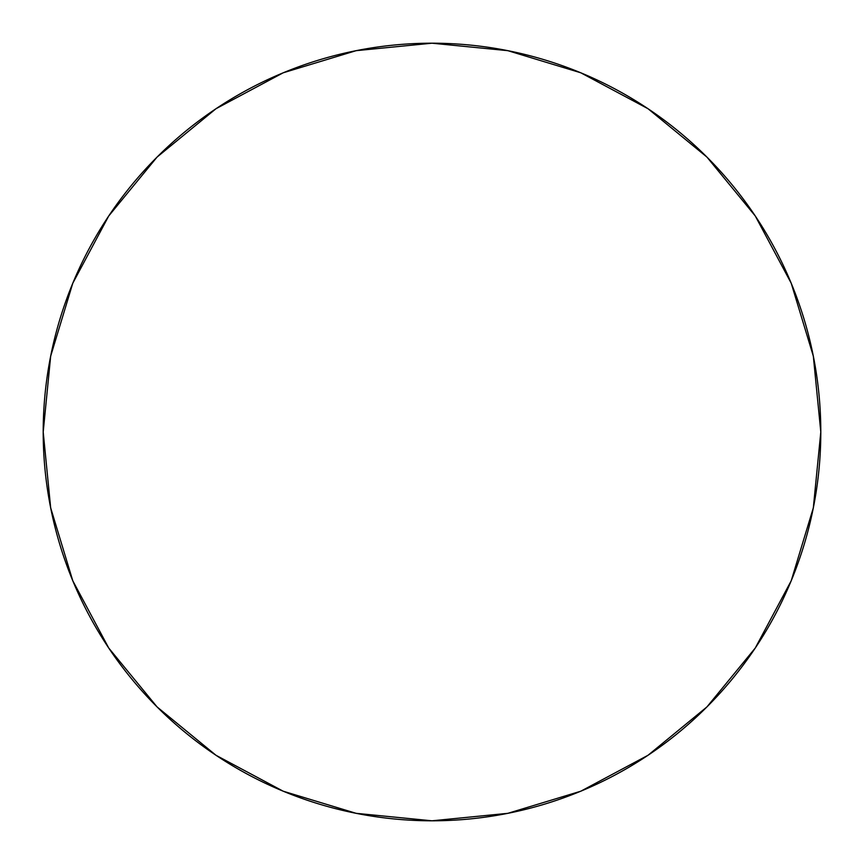 <?xml version="1.0" encoding="UTF-8"?>
<svg xmlns="http://www.w3.org/2000/svg" width="864" height="864" viewBox="0 0 864 864"><rect width="100%" height="100%" fill="white"/><g stroke="black" fill="none" stroke-linecap="round" stroke-linejoin="round"><path stroke-width="1.3" d="M43.2 432A388.8 388.8 0 0 1 432 43.2A388.8 388.8 0 0 1 820.8 432A388.8 388.8 0 0 1 432 820.8A388.8 388.8 0 0 1 43.2 432L50.674 507.848L72.792 580.792L108.724 648.011L157.075 706.925L215.989 755.276L283.208 791.208L356.152 813.326L432 820.8L507.848 813.326L580.792 791.208L648.011 755.276L706.925 706.925L755.276 648.011L791.208 580.792L813.326 507.848L820.8 432L813.326 356.152L791.208 283.208L755.276 215.989L706.925 157.075L648.011 108.724L580.792 72.792L507.848 50.674L432 43.2L356.152 50.674L283.208 72.792L215.989 108.724L157.075 157.075L108.724 215.989L72.792 283.208L50.674 356.152L43.2 432M755.276 215.989L706.925 157.075L648.108 108.799M215.989 108.724L157.075 157.075L108.799 215.892M108.724 648.011L157.075 706.925L215.892 755.201M648.011 755.276L706.925 706.925L755.201 648.108"/></g></svg>
